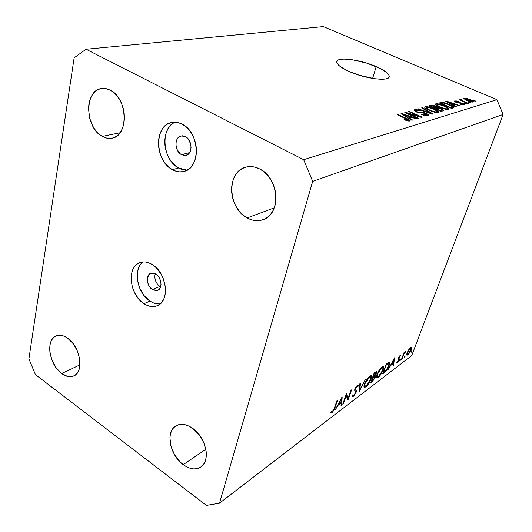 <?xml version="1.0" encoding="UTF-8"?>
<svg xmlns="http://www.w3.org/2000/svg" width="532" height="532" viewBox="0 0 532 532"><rect width="100%" height="100%" fill="white"/><g stroke="black" fill="none" stroke-linecap="round" stroke-linejoin="round"><path stroke-width="0.8" d="M159.906 286.469L160.99 285.059L159.906 286.469L160.624 286.881L159.906 286.469L152.451 289.601L159.906 286.469C155.683 283.084 154.12 278.828 155.218 273.714C154.12 278.828 155.683 283.084 159.906 286.469M155.796 274.053C161.595 277.378 162.872 288.583 157.705 290.359L152.451 289.601L149.053 285.923L147.683 282.618L147.284 279.194L148.608 274.951L150.583 273.342L153.11 273.022L157.073 275.031L159.248 277.744L160.631 281.089L161.023 284.553L160.351 287.593L158.742 289.747L156.428 290.691L152.451 289.601C146.672 286.203 145.442 275.011 150.702 273.288L155.796 274.053M143.008 261.924C132.674 269.066 137.096 293.298 149.977 301.079L143.966 303.686C129.495 294.987 126.436 266.818 139.77 262.622C143.693 261.225 147.856 261.87 152.272 264.557L148.887 262.855L145.489 261.997L142.204 262.003L139.171 262.868L136.498 264.55L134.283 266.978L132.601 270.057L131.524 273.654L131.072 277.651L132.096 286.196L133.532 290.432L137.981 298.073L143.966 303.686L147.271 305.448L150.629 306.412L153.901 306.538L156.973 305.814L159.72 304.257L162.034 301.917L163.823 298.884L165.006 295.267L165.532 291.21L165.379 286.874L163.085 278.05L161.023 273.913L155.51 267.031L152.272 264.557C166.835 272.843 170.213 301.079 157.419 305.627C153.189 307.363 148.701 306.711 143.966 303.686L149.977 301.079C153.422 303.307 156.834 304.231 160.212 303.858M181.512 154.666L189.605 152.624L181.512 154.666L180.129 153.721L176.93 149.246L175.972 145.482L176.152 141.745L177.435 138.586L179.636 136.491L182.436 135.793L185.402 136.598C192.471 139.896 192.883 154.1 186.007 155.344L181.512 154.666C174.456 151.287 174.11 137.07 181.113 135.926L185.402 136.598L188.082 138.799L190.675 143.926L191.061 147.796L190.283 151.334L189.492 152.797L187.257 154.859L184.451 155.51L181.512 154.666M174.968 122.18C159.839 128.365 162.612 160.092 178.639 167.992L172.408 169.668C154.752 160.99 153.888 125.126 171.71 122.453C175.121 121.781 178.572 122.34 182.064 124.142L178.333 122.679L174.576 122.174L170.945 122.633L167.573 124.036L164.594 126.31L162.114 129.376L160.225 133.093L158.988 137.323L158.443 141.911L158.616 146.686L159.48 151.46L161.023 156.069L163.171 160.345L165.851 164.122L168.963 167.274L172.408 169.668L176.045 171.224L179.743 171.869L183.367 171.57L186.785 170.333L189.844 168.192L192.444 165.226L194.459 161.542L195.816 157.279L196.454 152.604L196.341 147.697L195.477 142.756L193.901 137.981L191.666 133.565L188.873 129.695L185.628 126.51L182.064 124.142C199.866 132.315 201.096 168.099 184.092 171.39C180.228 172.401 176.338 171.823 172.408 169.668L178.639 167.992L187.084 170.167M376.21 66.613C384.45 70.251 388.786 73.476 389.231 76.282C390.328 81.855 365.79 79.069 349.145 71.468L344.969 69.453L338.951 65.502L337.335 63.714L336.723 62.151L337.128 60.867L338.512 59.91L340.812 59.298L343.931 59.065L352.091 59.704L366.794 63.148L380.294 68.522L386.445 72.365L388.274 74.154L389.158 75.77L389.038 77.133L387.914 78.197L385.806 78.916L382.781 79.255L374.481 78.723L359.007 75.145L349.145 71.468C341.325 67.91 337.182 64.818 336.729 62.184C335.659 56.412 359.798 59.285 376.21 66.613L372.606 78.437L376.21 66.613M259.829 169.03C279.187 178.054 281.368 214.103 263.307 219.59C258.033 221.485 252.647 220.933 247.154 217.934L274.273 207.852L247.154 217.934L251.37 219.776L255.693 220.647L259.949 220.487L263.992 219.31L267.656 217.136L270.795 214.044L273.275 210.14L275.004 205.578L275.895 200.537L275.909 195.211L275.044 189.811L273.328 184.557L270.835 179.676L267.663 175.347L263.945 171.75L259.829 169.03L255.486 167.287L251.091 166.583L246.815 166.935L242.825 168.311L239.267 170.659L236.275 173.871L233.954 177.814L232.384 182.35L231.62 187.291L231.679 192.458L232.564 197.658L234.226 202.712L236.614 207.427L239.639 211.636L243.197 215.181L247.154 217.934C227.849 208.245 226.319 171.909 245.511 167.261C250.173 165.944 254.948 166.529 259.829 169.03M192.631 428.307C206.017 437.284 210.978 460.951 200.897 467.01C195.763 470.162 189.864 469.37 183.214 464.642L205.844 449.321L183.214 464.642L186.692 466.843L190.243 468.286L193.715 468.911L196.986 468.685L199.932 467.608L202.419 465.719L204.368 463.079L205.678 459.781L206.303 455.964L206.21 451.768L203.909 442.93L199.128 434.671L192.631 428.307L189.06 426.152L185.469 424.809L181.984 424.31L178.752 424.682L175.886 425.893L173.499 427.888L171.67 430.581L170.466 433.879L169.927 437.65L170.885 446.016L174.39 454.468L179.922 461.769L183.214 464.642C169.874 455.259 165.279 431.691 175.839 425.919C180.694 423.186 186.286 423.984 192.631 428.307M67.704 338.206C80.292 346.518 84.342 371.855 73.901 375.878C70.177 377.514 66.094 376.723 61.659 373.504L79.946 364.846L61.659 373.504L67.524 376.41L70.37 376.723L73.017 376.244L75.358 374.987L77.293 372.985L78.749 370.319L79.667 367.087L79.74 359.433L77.486 351.22L73.25 343.752L67.704 338.206L64.718 336.437L61.739 335.439L58.892 335.233L56.286 335.832L54.011 337.202L52.156 339.283L50.786 341.996L49.948 345.228L49.676 348.852L49.968 352.743L52.189 360.716L56.286 367.991L61.659 373.504C49.17 364.866 45.346 339.715 56.133 335.898C59.637 334.502 63.494 335.273 67.704 338.206M110.224 90.134C127.84 98.221 128.91 136.099 111.993 138.174C108.781 138.812 105.542 138.227 102.29 136.418L120.006 132.787L102.29 136.418L105.742 137.881L109.226 138.426L112.624 138.021L115.79 136.677L118.616 134.423L120.977 131.357L122.779 127.574L123.943 123.225L124.428 118.483L124.195 113.529L123.264 108.561L121.668 103.78L119.461 99.384L116.741 95.547L113.622 92.422L110.224 90.134L106.679 88.764L103.148 88.359L99.75 88.93L96.625 90.44L93.885 92.827L91.63 95.993L89.955 99.803L88.897 104.119L88.505 108.767L89.715 118.39L93.393 127.254L95.999 130.998L98.999 134.097L102.29 136.418C84.881 127.866 84.049 90.048 101.679 88.485L105.928 88.598L110.224 90.134M411.721 355.582L503.092 114.473L312.683 181.379L219.503 503.179L411.721 355.582L219.503 503.179L206.409 505.4L35.411 374.588L28.908 358.874L74.134 57.835L86.038 49.25L303.672 159.7L496.928 99.664L323.303 26.6L86.038 49.25L323.303 26.6L496.928 99.664L303.672 159.7L312.683 181.379L503.092 114.473L496.928 99.664L503.092 114.473L411.721 355.582M346.226 395.542L343.373 403.735L342.761 404.2L346.399 393.747L348.127 398.508L350.994 390.315L351.592 389.87L347.961 400.25L346.226 395.542L347.961 400.25L351.592 389.87L350.994 390.315L348.127 398.508L346.399 393.747L342.761 404.2L343.373 403.735L343.007 403.495L343.373 403.735L346.226 395.542L345.853 395.309L346.226 395.542M356.294 392.077L353.634 396.121L352.47 396.539L352.237 395.542L352.975 394.598L353.148 395.329L353.707 395.296L355.263 393.467L355.835 391.678L354.651 390.335L354.837 389.032L356.287 386.445L357.989 385.108L358.435 385.853L357.684 386.884L357.464 386.365L356.686 386.664L355.383 388.732L355.369 389.491L356.467 390.541L356.294 392.077L356.307 390.255L355.409 389.557L355.442 388.546L356.872 386.518L357.504 386.412L357.684 386.884L358.435 385.853L358.236 385.248L357.311 385.401L354.837 389.032L354.651 390.335L355.662 391.293L355.715 392.51L353.82 395.216L353.128 395.303L352.975 394.598L352.237 395.542L352.41 396.473L353.447 396.267L352.257 395.515L353.447 396.267L356.294 392.077L355.848 391.798L356.294 392.077M359.06 391.805L359.878 383.685L360.503 383.22L359.785 389.683L365.404 379.555L359.06 391.805L365.404 379.555L359.785 389.683L360.503 383.22L359.878 383.685L359.06 391.805M365.903 386.797L364.766 387.389L363.961 386.578L364.892 382.947L368.257 377.534L369.986 375.958L371.216 375.652L371.502 377.56L370.106 381.231L368.191 384.33L365.903 386.797C368.011 384.975 369.733 382.382 371.07 379.023L371.389 375.805L369.667 376.184C367.539 378.013 365.803 380.633 364.46 384.038L364.167 387.17L365.903 386.797M378.166 377.467L377.088 378.026L376.343 377.195L377.294 373.617L380.573 368.337L382.229 366.821L383.392 366.555L383.625 368.45L382.235 372.061L378.166 377.467C380.187 375.718 381.856 373.191 383.186 369.893L383.525 366.674L381.923 367.033C379.888 368.796 378.205 371.349 376.869 374.688L376.556 377.826L378.166 377.467L376.397 376.383L378.166 377.467M388.127 369.707L394.538 357.797L393.554 365.584L393.002 366.003L393.314 363.529L390.721 365.484L388.127 369.707L390.721 365.484L393.314 363.529L393.002 366.003L393.554 365.584L394.538 357.797L388.127 369.707M411.263 352.204L412.007 350.561L411.263 352.204M407.106 352.809L409.58 348.54L411.429 347.416L411.01 350.109L408.942 353.667L407.1 355.196L406.694 354.558L407.106 352.809L406.827 355.097L407.791 354.844L411.15 349.75L411.436 347.423L410.505 347.642L408.576 349.923L407.106 352.809M404.333 357.471L404.327 356.693L405.165 355.875L404.433 357.391L405.145 355.835L404.18 357.025L404.333 357.471M401.899 359.24L401.407 359.612L404.034 352.583L404.526 352.217L404.14 353.255L405.883 351.286L404.067 353.807L401.899 359.24L403.768 354.412L405.883 351.286L404.14 353.255L404.526 352.217L404.034 352.583L401.407 359.612L401.899 359.24M399.918 360.836L399.904 360.051L400.756 359.22L400.117 360.643L400.729 359.186L399.758 360.383L399.918 360.836M398.275 358.162L399.545 355.961L400.589 355.536L398.794 357.75L398.707 358.355L399.352 358.914L399.146 359.964L397.71 362.412L396.473 363.057L398.634 360.377L398.741 359.765L398.069 359.213L398.275 358.162L398.149 359.393L399.146 359.964L399.366 359.014L398.794 357.75L400.663 355.748L400.004 355.522L398.275 358.162L398.754 358.435M389.145 365.497L386.338 370.651L382.594 373.916L386.212 364.021L389.278 362.093L389.757 362.704L389.59 364.094L389.145 365.497L389.597 362.239L389.125 362.106L386.212 364.021L382.594 373.916L384.417 372.533L383.885 372.207L384.417 372.533C386.298 371.077 387.875 368.729 389.145 365.497L388.826 365.304L389.145 365.497M372.194 381.823L370.531 383.087L374.156 373.018L376.516 371.629L376.397 373.171L374.92 375.838L375.432 376.137L375.053 377.813L372.194 381.823L375.166 377.507L375.353 375.918L374.92 375.838L376.397 373.171L376.563 371.675L374.156 373.018L370.531 383.087L372.194 381.823L371.649 381.491L372.194 381.823M335.147 409.986L342.176 396.905L341.71 404.998L341.045 405.504L341.192 402.93L338.053 405.304L335.147 409.986L338.053 405.304L341.192 402.93L341.045 405.504L341.71 404.998L342.083 396.972L335.147 409.986M332.56 411.356L333.883 409.474L336.889 400.849L337.521 400.377L333.97 410.205L332.154 412.466L330.857 412.546L331.516 411.449L332.56 411.356L331.516 411.449L330.857 412.546L332.154 412.466L335.067 407.525L337.521 400.377L336.889 400.849L334.468 407.898L332.56 411.356M408.184 113.589L418.578 118.27L417.866 118.483L404.812 112.598L405.59 112.385L418.857 116.202L408.529 111.56L409.248 111.361L422.215 117.18L421.457 117.406L408.184 113.589L421.457 117.406L422.215 117.18L409.248 111.361L408.529 111.56L418.857 116.202L405.59 112.385L404.812 112.598L417.866 118.483L418.578 118.27L408.184 113.589L408.031 114.047L408.184 113.589M426.252 113.303L428.433 114.719L428.506 115.264L427.928 115.597L425.108 115.544L421.77 114.493L421.324 114.3L421.856 114.021L426.305 114.945L426.923 114.513L426.059 113.742L423.805 112.97L417.607 112.418L415.153 111.361L414.009 110.27L415.066 109.652L417.793 109.925L420.486 110.862L416.124 110.397L415.851 111.048L417.248 111.826L423.086 112.332L426.252 113.303L422.155 112.232L418.411 112.192L416.889 111.673L415.672 110.742L416.124 110.397L420.486 110.862C417.966 109.811 416.011 109.432 414.608 109.738L414.009 110.224L416.157 111.86L425.607 113.522L426.923 114.553L426.478 114.905L421.856 114.021L421.324 114.3C424.157 115.504 426.358 115.936 427.928 115.597L428.566 115.085L426.252 113.303L426.099 113.762L426.252 113.303M422.368 107.683L433.061 113.934L432.37 114.147L417.6 109.02L418.312 108.821L431.179 113.383L421.663 107.883L422.368 107.683L421.663 107.883L431.179 113.383L418.312 108.821L417.6 109.02L432.37 114.147L433.061 113.934L422.368 107.683L422.195 108.195L422.368 107.683M438.262 112.505L435.582 112.438L432.436 111.62L425.141 108.023L424.709 107.145L425.986 106.659L431.346 107.743L437.444 110.543L438.76 111.773L438.262 112.505L438.82 112.019L438.175 111.088L434.278 108.894C430.667 107.271 427.668 106.56 425.268 106.759L424.689 107.258C425.041 108.209 426.591 109.266 429.357 110.43L434.378 112.179L438.262 112.505M448.576 109.419L445.982 109.346L442.278 108.329L435.715 105.043L435.262 104.186L436.479 103.72L441.706 104.791L447.718 107.517L449.035 108.708L448.576 109.419L449.094 108.967L448.443 108.049L444.586 105.915C441.035 104.332 438.102 103.634 435.788 103.813L435.249 104.279C435.588 105.196 437.131 106.234 439.884 107.384L444.805 109.087L448.576 109.419M453.43 105.136L456.616 106.892L455.977 107.085L445.563 101.193L446.168 101.027L460.286 105.795L459.661 105.981L455.478 104.538L453.43 105.136L455.478 104.538L459.661 105.981L460.286 105.795L446.168 101.027L445.563 101.193L455.977 107.085L456.616 106.892L453.43 105.136L453.284 105.562L453.843 103.973L453.437 105.136M474.125 100.415L475.834 101.147L473.56 100.581L474.125 100.415L473.56 100.581L475.276 101.313L475.834 101.147L474.125 100.415L473.999 100.767L474.125 100.415M470.055 99.644L473.447 101.685L472.941 102.111L471.299 101.978L466.298 100.229L463.791 98.56L464.31 98.154L465.926 98.28L470.055 99.644C467.601 98.566 465.62 98.081 464.11 98.201L463.778 98.473L467.076 100.575C469.576 101.685 471.605 102.184 473.148 102.064L473.46 101.792C473.181 101.16 472.044 100.442 470.055 99.644L469.922 99.996L470.055 99.644M468.878 101.971L470.607 102.709L470.035 102.882L468.306 102.137L470.607 102.709L468.878 101.971L468.752 102.33L468.878 101.971M463.811 101.413L468.379 103.374L467.801 103.547L458.996 99.763L460.978 100.196L460.027 99.384L461.138 99.378L462.168 99.976L461.557 100.049L461.756 100.395L463.811 101.413L462.115 100.615L461.517 100.116L462.168 99.976L461.138 99.378L460.007 99.424L460.978 100.196L458.996 99.763L467.801 103.547L468.379 103.374L463.811 101.413L463.678 101.778L463.811 101.413M464.968 103.128L466.71 103.873L466.125 104.046L464.389 103.301L464.968 103.128L464.389 103.301L466.125 104.046L466.71 103.873L464.968 103.128L464.842 103.494L464.968 103.128M462.547 103.148L464.389 104.565L461.763 104.644L459.741 103.979L462.601 104.272L463.026 104.039L462.461 103.547L457.214 102.749L455.06 101.838L454.454 101.047L456.955 100.96L458.697 101.539L456.097 101.379L455.811 101.612L456.542 102.111L462.547 103.148L456.429 102.064L455.811 101.585L456.097 101.379L458.697 101.539L454.813 100.841L454.414 101.153L456.01 102.31L462.175 103.414L462.787 104.232L459.741 103.979L464.017 104.797L464.409 104.485L462.547 103.148L462.414 103.521L462.547 103.148M449.347 104.478L453.929 107.211L453.59 107.783L451.588 108.395L439.179 102.982L442.085 102.33L445.656 103.075L449.347 104.478L442.085 102.33L439.179 102.982L451.588 108.395L453.962 107.391C453.437 106.5 451.894 105.529 449.347 104.478L449.208 104.87L449.347 104.478M441.5 108.681L443.967 110.343L441.407 111.441L428.805 105.888L432.782 105.329L436.014 106.4L437.563 107.577L441.5 108.681L437.563 107.577L435.642 106.227C433.474 105.343 431.851 105.043 430.774 105.336L428.805 105.888L441.407 111.441L443.974 110.403L441.5 108.681L441.354 109.107L441.5 108.681M409.314 118.071L412.646 120.039L411.881 120.272L401.008 113.662L401.727 113.462L417.055 118.722L416.31 118.949L411.768 117.353L409.314 118.071L411.768 117.353L416.31 118.949L417.055 118.722L401.727 113.462L401.008 113.662L411.881 120.272L412.646 120.039L409.314 118.071L409.141 118.603L409.314 118.071M409.713 121.05L407.419 120.897L404.027 119.62L404.599 119.328L407.698 120.365L408.37 120.232L408.097 119.767L397.218 114.726L397.969 114.513L409.6 119.993L410.152 120.651L409.713 121.05L410.152 120.671L406.894 118.563L397.969 114.513L397.218 114.726L407.931 119.66L408.197 120.332L404.599 119.328L404.027 119.62L407.658 120.957L409.713 121.05M74.134 57.835L86.038 49.25L303.672 159.7L312.683 181.379L219.503 503.179L206.409 505.4L35.411 374.588L28.908 358.874L74.134 57.835M173.924 122.726L170.952 124.987L168.471 128.026L166.576 131.717L165.332 135.919L164.78 140.475L164.94 145.203L165.798 149.944L167.321 154.513L169.449 158.749L172.115 162.499L175.214 165.618L178.639 167.992L182.263 169.528L185.954 170.16M142.616 262.236L140.395 264.65L138.719 267.709L137.628 271.287L137.356 279.453L139.597 287.945L144.019 295.526L149.977 301.079L153.276 302.821L156.614 303.772L159.886 303.892M463.904 98.766L464.11 98.201L463.904 98.766M467.648 100.408L465.334 98.733L469.57 99.843L472.07 101.386L471.718 102.058L471.911 101.526L467.648 100.408L467.522 100.761L467.648 100.408L470.561 101.419L472.064 101.333L466.677 98.839L465.207 99.012L467.648 100.408M459.455 99.963L459.582 99.597L459.455 99.963M460.852 100.561L460.978 100.196L460.852 100.561M460.872 100.129L461.138 99.378L460.872 100.129M461.962 101.04L462.115 100.615L461.962 101.04M460.054 104.099L460.18 103.733L460.054 104.099M462.581 104.817L462.787 104.232L462.581 104.817M454.594 101.479L454.813 100.841L454.594 101.479M456.296 102.43L456.429 102.064L456.296 102.43M457.207 102.743L457.354 102.324L457.207 102.743M458.305 102.989L458.531 102.35L458.305 102.989M446.022 101.452L446.168 101.027L446.022 101.452M452.193 104.458L449.174 102.743L449.035 103.155L449.174 102.743L447.139 101.665L447.013 102.018L447.139 101.665L453.843 103.973L452.054 104.864L453.843 103.973L447.139 101.665L452.193 104.458M440.529 103.574L440.895 102.503L440.529 103.574M441.753 103.294L442.085 102.33L441.753 103.294M450.75 107.577L441.254 103.434L441.121 103.826L443.415 103.002L448.709 104.651L452.373 106.865L451.442 108.335L451.814 107.258L450.75 107.577L452.3 106.666L448.39 104.511L444.014 103.068L441.254 103.434L450.75 107.577M435.462 104.771L435.788 103.813L435.462 104.771M444.446 106.314L444.586 105.915L444.446 106.314M447.931 109.519L448.443 108.049L447.931 109.519M440.543 107.211C438.395 106.327 437.158 105.522 436.832 104.804L437.244 104.452L440.848 104.93L443.921 106.081C446.022 106.952 447.213 107.737 447.485 108.448L446.86 109.479L447.106 108.774C445.384 108.92 443.203 108.402 440.543 107.211L440.403 107.61L440.543 107.211L445.497 108.774L446.873 108.827L447.472 108.348L444.765 106.46L439.239 104.525L437.377 104.418L436.905 105.037L440.543 107.211M430.355 106.566L430.774 105.336L430.355 106.566M435.495 106.639L435.642 106.227L435.495 106.639M437.317 108.309L437.563 107.577L437.317 108.309M434.677 107.996L430.933 106.347L430.787 106.759L432.004 106.041L435.196 106.5L436.38 107.344L435.821 108.98L436.353 107.424L435.442 108.807L435.834 107.664L434.538 108.408L436.353 107.424L435.721 106.752L433.201 105.901L430.933 106.347L434.677 107.996M440.576 110.596L436.147 108.641L436.007 109.06L437.351 108.295L440.868 108.874L442.338 109.905L441.44 111.427L441.866 110.21L440.436 111.008L442.331 109.958L441.474 109.166L438.734 108.209L436.147 108.641L440.576 110.596M424.922 107.783L425.268 106.759L424.922 107.783M434.132 109.319L434.278 108.894L434.132 109.319M437.656 112.611L438.175 111.088L437.656 112.611M430.049 110.25C427.888 109.353 426.637 108.535 426.305 107.79L426.744 107.404L430.448 107.89L433.58 109.073C435.695 109.951 436.892 110.762 437.171 111.494L436.513 112.578L436.765 111.846C434.983 112.006 432.742 111.467 430.049 110.25L429.903 110.669L430.049 110.25L435.103 111.846L436.652 111.873L437.164 111.401L434.438 109.459L428.799 107.477L426.744 107.404L426.378 108.016L430.049 110.25M418.179 109.22L418.312 108.821L418.179 109.22M428.779 112.897L428.892 112.565L428.779 112.897M421.703 114.466L421.856 114.021L421.703 114.466M426.205 115.703L426.478 114.905L426.205 115.703M414.282 110.723L414.608 109.738L414.282 110.723M416.742 112.106L416.889 111.673L416.742 112.106M418.272 112.604L418.411 112.192L418.272 112.604M420.12 112.91L420.333 112.272L420.12 112.91M421.929 112.904L422.155 112.232L421.929 112.904M405.424 112.877L405.59 112.385L405.424 112.877M418.717 116.614L418.857 116.202L418.717 116.614M409.095 111.813L409.248 111.361L409.095 111.813M401.554 113.994L401.727 113.462L401.554 113.994M408.017 117.306L404.865 115.384L404.699 115.903L404.865 115.384L402.724 114.174L402.578 114.619L402.724 114.174L409.999 116.727L409.58 117.998L409.999 116.727L408.017 117.306L407.844 117.818L408.017 117.306L409.999 116.727L402.724 114.174L408.017 117.306M404.44 119.806L404.599 119.328L404.44 119.806M407.964 121.023L408.197 120.332L407.964 121.023M397.816 114.992L397.969 114.513L397.816 114.992M406.734 119.042L406.894 118.563L406.734 119.042M411.628 350.867L412.001 351.087L411.628 350.867M410.997 347.356L411.549 347.682L410.997 347.356M410.85 349.577L410.91 348.394L410.179 348.507L410.877 348.354L410.671 350.116L408.111 353.999L407.366 354.166L407.312 352.29L410.179 348.507L409.806 348.287L410.179 348.507L407.585 352.45L407.306 354.053L408.111 353.999L410.844 349.597M406.714 354.212L407.791 354.844L406.714 354.212M404.706 356.114L405.085 356.334L404.706 356.114M404.945 352.004L405.331 352.237L404.945 352.004M403.429 354.206L403.768 354.412L403.429 354.206M400.29 359.459L400.676 359.685L400.29 359.459M400.137 355.436L400.663 355.748L400.137 355.436M398.315 358.063L398.694 358.289L398.315 358.063M398.215 358.329L399.366 359.014L398.215 358.329M397.198 362.897L399.146 359.964L398.694 359.692L397.497 362.053L396.965 361.926L396.387 362.831L397.198 362.897M393.088 365.304L393.554 365.584L393.088 365.304M392.782 363.21L393.314 363.529L392.782 363.21M393.786 359.745L393.414 362.731L391.372 364.267L393.534 359.592L391.372 364.267L393.414 362.731L393.786 359.745M383.492 372.506L386.365 364.646L386.052 364.453L386.777 364.334L386.232 364.001L386.777 364.334L388.473 363.27L387.781 362.851L388.972 363.356L388.626 365.883L385.933 370.472L383.492 372.506L383.18 372.314L385.813 370.598L387.482 368.324L388.832 365.284L388.932 363.316L386.365 364.646L383.492 372.506M382.854 369.693L383.186 369.893L382.854 369.693M381.577 368.038L382.927 367.785L382.654 370.292L378.511 376.47L377.168 376.762L377.102 374.082L377.414 374.275L381.577 368.038L381.105 367.752L381.577 368.038L379.283 370.658L377.767 373.398L377.015 375.758L377.268 376.856L379.329 375.732L381.863 372.081L383.08 368.25L382.448 367.612L381.577 368.038M375.991 372.919L376.397 373.171L375.991 372.919M374.781 377.274L375.166 377.507L374.781 377.274M374.335 373.644L375.087 373.085L374.528 372.746L375.087 373.085L375.944 372.759L375.845 373.597L373.171 376.875L372.839 376.676L373.171 376.875L374.335 373.644L374.003 373.444L374.335 373.644L373.171 376.875L374.741 375.499L375.845 373.597L375.785 372.706L374.335 373.644M372.799 377.913L373.165 377.634L372.613 377.301L373.165 377.634L374.269 376.889L373.657 376.51L374.714 376.902L374.621 377.926L371.449 381.644L371.123 381.437L371.449 381.644L372.799 377.913L372.467 377.707L372.799 377.913L371.449 381.644L373.477 379.888L374.621 377.926L374.568 376.822L372.799 377.913M370.724 378.804L371.07 379.023L370.724 378.804M369.321 377.208L370.771 376.935L370.518 379.436L366.249 385.78L364.799 386.086L364.699 383.399L365.032 383.605L369.321 377.208L368.836 376.909L369.321 377.208L366.94 379.908L365.384 382.714L364.639 385.115L364.939 386.205L367.1 385.008L369.713 381.258L370.924 377.368L370.239 376.749L369.321 377.208M359.253 389.351L359.785 389.683L359.253 389.351M357.504 385.268L358.435 385.853L357.504 385.268M356.447 386.252L356.872 386.518L356.447 386.252M354.791 389.171L355.409 389.557L354.791 389.171M346.964 397.763L348.127 398.508L346.964 397.763M341.092 404.599L341.71 404.998L341.092 404.599M340.62 402.564L341.192 402.93L340.62 402.564M341.411 399L341.238 402.099L338.764 403.968L338.458 403.775L338.764 403.968L341.411 399L341.105 398.807L341.411 399L338.764 403.968L341.238 402.099L341.411 399M334.681 407.279L335.067 407.525L334.681 407.279M331.256 411.881L332.154 412.466L331.256 411.881M388.885 77.386L389.231 76.282M465.168 98.879L464.928 99.544M472.05 101.439L471.824 102.071M461.517 100.116L461.291 100.754M463.006 104.112L462.747 104.837M455.811 101.585L455.611 102.131M452.333 106.985L451.868 108.315M436.832 104.804L436.533 105.669M447.439 108.581L447.113 109.506M426.305 107.79L425.999 108.694M437.118 111.647L436.785 112.604M426.89 114.666L426.524 115.73M415.672 110.742L415.419 111.507M408.37 120.232L408.097 121.05M410.744 348.274L410.159 347.928M407.366 354.166L406.787 353.827M399.911 356.307L399.472 356.048M398.501 359.572L398.122 359.353M388.786 363.243L387.941 362.738M382.661 367.625L381.816 367.113M377.168 376.762L376.41 376.297M375.858 372.706L375.153 372.274M374.594 376.829L373.836 376.37M371.389 375.805L371.057 375.599M370.485 376.756L369.614 376.224M364.799 386.086L364.021 385.6M353.128 395.303L352.656 395.003M357.351 386.312L356.733 385.926M356.307 390.255L354.758 389.284"/></g></svg>
